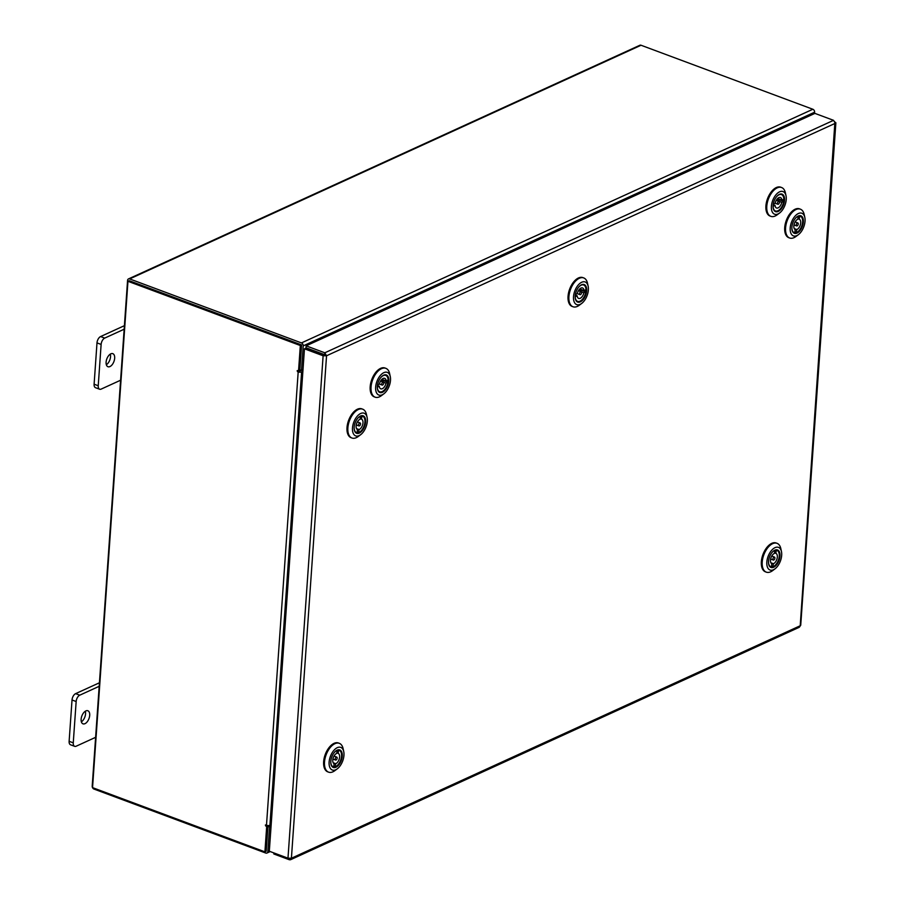 <?xml version="1.0" encoding="UTF-8"?>
<svg xmlns="http://www.w3.org/2000/svg" width="905" height="905" viewBox="0 0 905 905"><rect width="100%" height="100%" fill="white"/><g stroke="black" fill="none" stroke-linecap="round" stroke-linejoin="round"><path stroke-width="1.36" d="M109.935 366.57A6.98 3.79 110.4 0 0 114.426 359.873A6.98 3.79 110.4 0 0 112.82 353.663A6.98 3.79 110.4 0 0 110.829 353.821A6.98 3.79 110.4 0 0 106.349 360.518A6.98 3.79 110.4 0 0 107.955 366.729A6.98 3.79 110.4 0 0 109.935 366.57M106.338 364.749A6.98 3.79 110.4 0 0 110.308 354.104M124.155 329.216L104.72 338.097A5.306 2.885 110.4 0 0 101.122 344.432L98.238 385.745A5.306 2.885 110.4 0 0 99.641 389.229A5.306 2.885 110.4 0 0 101.145 389.105L120.591 380.224M101.122 344.432L96.993 342.893L94.109 384.206L98.238 385.745M124.404 325.676L100.591 336.558L104.72 338.097M99.641 389.229L95.511 387.691A5.306 2.885 -69.6 0 1 94.109 384.206M96.993 342.893A5.306 2.885 -69.6 0 1 100.591 336.558M84.968 723.672A6.98 3.79 110.4 0 0 89.459 716.964A6.98 3.79 110.4 0 0 87.853 710.753A6.98 3.79 110.4 0 0 85.862 710.911A6.98 3.79 110.4 0 0 81.371 717.62A6.98 3.79 110.4 0 0 82.977 723.83A6.98 3.79 110.4 0 0 84.968 723.672M81.371 721.839A6.98 3.79 110.4 0 0 85.33 711.206M99.188 686.307L79.742 695.187A5.306 2.885 110.4 0 0 76.156 701.522L73.26 742.847A5.306 2.885 110.4 0 0 74.663 746.331A5.306 2.885 110.4 0 0 76.178 746.206L95.613 737.326M76.156 701.522L72.027 699.984L69.131 741.308L73.26 742.847M99.437 682.777L75.613 693.649L79.742 695.187M74.663 746.331L70.533 744.792A5.306 2.885 -69.6 0 1 69.131 741.308M72.027 699.984A5.306 2.885 -69.6 0 1 75.613 693.649M287.982 858.178L323.119 355.767L324.906 355.156L326.547 355.767L324.793 352.803L324.657 354.703L306.003 347.758L306.128 345.846L324.793 352.803L833.562 120.331L835.349 123.284L835.869 122.741L800.733 625.197L799.296 627.267L290.516 859.739L291.41 858.234L287.982 858.178L269.317 851.232L304.453 348.81L323.119 355.767L326.547 355.767L291.41 858.234L800.212 625.751L834.93 121.904M306.128 345.846L814.896 113.385L833.562 120.331M324.397 355.179L305.732 348.221L304.453 348.81M289.43 858.483L289.351 859.75L290.516 859.739M289.351 859.75L273.819 853.969L273.887 852.929M814.523 113.555L814.613 112.209A2.444 1.81 65.4 0 0 812.848 109.256L641.045 45.25A2.444 1.81 65.4 0 0 639.869 45.261L128.476 278.921A2.444 1.81 -114.6 0 0 127.571 280.437L92.208 786.106A2.444 1.81 -114.6 0 0 93.973 789.058L265.776 853.053A2.444 1.81 -114.6 0 0 266.952 853.042A2.444 1.81 -114.6 0 0 267.857 851.537L269.577 826.989L267.937 826.378L266.093 851.153M128.476 278.921A2.444 1.81 -114.6 0 1 129.653 278.921L301.456 342.916A2.444 1.81 -114.6 0 1 303.22 345.868L301.501 370.428L302.983 369.749M301.58 345.257L299.86 369.817L301.501 370.428M271.059 826.31L269.577 826.989M271.161 824.896L267.937 826.378M129.347 280.822L301.32 344.828M298.537 371.039L300.324 345.518L301.603 344.929L299.815 370.45L297.191 370.631L298.186 371.887A2.444 0.984 4 0 0 301.614 371.921L302.881 371.344M297.372 371.582L302.971 369.941M271.172 824.715L269.916 825.292A2.444 0.984 -176 0 1 266.489 825.258L265.414 824.953L265.595 825.903L266.704 826.322L267.982 825.733L267.28 825.473M300.324 345.518L127.956 281.297L92.548 787.633L264.916 851.843L266.194 851.254L267.982 825.733M264.916 851.843L266.704 826.322M301.603 344.929L129.234 280.72L127.956 281.297M782.61 206.77A9.344 5.068 -69.6 0 1 773.255 208.422A9.344 5.068 -69.6 0 1 775.008 199.021A9.344 5.068 -69.6 0 1 778.221 195.073A9.344 5.068 -69.6 0 1 784.092 196.408A9.344 5.068 -69.6 0 1 782.61 206.77M773.198 208.173A8.79 4.774 110.4 0 0 775.314 210.967A8.79 4.774 110.4 0 0 776.976 211.057M783.73 207.912A12.082 6.561 110.4 0 0 786.015 195.74A12.082 6.561 110.4 0 0 773.888 197.878A12.082 6.561 110.4 0 0 771.976 211.284A12.082 6.561 110.4 0 0 779.578 213.014A12.082 6.561 110.4 0 0 783.73 207.912M779.578 213.014L777.191 214.802A15.385 8.36 -69.6 0 1 770.845 216.34A15.385 8.36 -69.6 0 1 769.963 195.548A15.385 8.36 -69.6 0 1 781.592 187.516A15.385 8.36 -69.6 0 1 785.382 192.822L786.015 195.74M770.845 216.34L769.985 216.024A15.385 8.36 -69.6 0 1 769.092 195.22A15.385 8.36 -69.6 0 1 780.721 187.188L781.592 187.516M783.64 201.43A8.79 4.774 110.4 0 0 783.809 199.27M782.757 195.514A8.79 4.774 110.4 0 0 781.445 194.496A8.79 4.774 110.4 0 0 778.017 195.231M777.486 203.206A1.595 0.86 110.4 0 0 777.915 204.259A1.595 0.86 110.4 0 0 779.443 202.324A1.595 0.86 110.4 0 0 779.024 201.272A1.595 0.86 110.4 0 0 777.486 203.206M775.992 197.437A8.733 4.74 -69.6 0 1 781.513 194.586A8.733 4.74 -69.6 0 1 783.854 199.247L781.886 200.141A5.577 3.032 110.4 0 0 780.415 197.539A5.577 3.032 110.4 0 0 775.2 203.184L773.255 204.066M781.886 200.141L777.915 198.659A5.577 3.032 110.4 0 1 777.915 199.722A5.577 3.032 110.4 0 1 777.768 200.808M777.836 200.831L779.725 199.971A8.733 4.74 110.4 0 0 779.805 199.36M779.725 199.971L783.696 201.453A8.733 4.74 -69.6 0 1 775.415 210.956A8.733 4.74 -69.6 0 1 773.085 206.283L775.042 205.39A5.577 3.032 110.4 0 0 776.524 207.992A5.577 3.032 110.4 0 0 781.739 202.347L783.696 201.453M779.216 201.408L781.739 202.347M775.042 205.39L773.164 204.688M792.497 231.42A9.344 5.068 -69.6 0 1 792.056 230.085A9.344 5.068 -69.6 0 1 797.034 216.736A9.344 5.068 -69.6 0 1 802.746 217.686A9.344 5.068 -69.6 0 1 800.258 230.266A9.344 5.068 -69.6 0 1 792.497 231.42M801.57 217.177A8.79 4.774 110.4 0 0 800.258 216.159A8.79 4.774 110.4 0 0 796.83 216.895M792.011 229.836A8.79 4.774 110.4 0 0 792.361 230.866A8.79 4.774 110.4 0 0 794.115 232.63A8.79 4.774 110.4 0 0 796.14 232.619M790.993 233.445A12.082 6.561 110.4 0 0 798.38 234.678A12.082 6.561 110.4 0 0 804.817 217.404A12.082 6.561 110.4 0 0 804.251 215.673A12.082 6.561 110.4 0 0 794.205 217.177A12.082 6.561 110.4 0 0 790.993 233.445M798.38 234.678L795.993 236.465A15.385 8.36 -69.6 0 1 789.658 238.004A15.385 8.36 -69.6 0 1 786.592 234.904A15.385 8.36 -69.6 0 1 788.741 217.245A15.385 8.36 -69.6 0 1 800.393 209.179A15.385 8.36 -69.6 0 1 803.459 212.279A15.385 8.36 -69.6 0 1 804.183 214.485L804.817 217.404M789.658 238.004L788.787 237.687A15.385 8.36 -69.6 0 1 785.721 234.576A15.385 8.36 -69.6 0 1 787.882 216.917A15.385 8.36 -69.6 0 1 799.534 208.851L800.393 209.179M797.61 222.913A1.595 0.86 110.4 0 0 796.4 224.316A1.595 0.86 110.4 0 0 796.717 225.922A1.595 0.86 110.4 0 0 796.943 225.945A1.595 0.86 110.4 0 0 798.142 224.542A1.595 0.86 110.4 0 0 797.825 222.935A1.595 0.86 110.4 0 0 797.61 222.913M797.859 218.693L799.126 219.168L799.805 216.114A8.733 4.74 -69.6 0 1 800.325 216.238A8.733 4.74 -69.6 0 1 802.226 224.463A8.733 4.74 -69.6 0 1 796.151 232.63L796.83 229.576A5.577 3.032 110.4 0 0 800.495 224.236A5.577 3.032 110.4 0 0 799.217 219.202A5.577 3.032 110.4 0 0 799.126 219.168M796.83 229.576L794.251 228.614M795.235 229.621L794.748 232.743A8.733 4.74 -69.6 0 1 794.228 232.619A8.733 4.74 -69.6 0 1 791.909 226.838M794.794 219.101A8.733 4.74 -69.6 0 1 798.402 216.227L797.724 219.282A5.577 3.032 110.4 0 0 794.058 224.621A5.577 3.032 110.4 0 0 795.325 229.655A5.577 3.032 110.4 0 0 795.427 229.689M794.873 232.155L796.151 232.63M584.743 297.179A9.344 5.068 -69.6 0 1 575.376 298.831A9.344 5.068 -69.6 0 1 577.141 289.43A9.344 5.068 -69.6 0 1 580.354 285.482A9.344 5.068 -69.6 0 1 586.225 286.817A9.344 5.068 -69.6 0 1 584.743 297.179M575.331 298.582A8.79 4.774 110.4 0 0 577.447 301.388A8.79 4.774 110.4 0 0 579.098 301.467M585.863 298.322A12.082 6.561 110.4 0 0 588.137 286.15A12.082 6.561 110.4 0 0 576.021 288.288A12.082 6.561 110.4 0 0 574.109 301.693A12.082 6.561 110.4 0 0 581.7 303.424A12.082 6.561 110.4 0 0 585.863 298.322M581.7 303.424L579.313 305.223A15.385 8.36 -69.6 0 1 572.978 306.75A15.385 8.36 -69.6 0 1 572.084 285.957A15.385 8.36 -69.6 0 1 583.714 277.926A15.385 8.36 -69.6 0 1 587.503 283.231L588.137 286.15M572.978 306.75L572.118 306.433A15.385 8.36 -69.6 0 1 571.225 285.629A15.385 8.36 -69.6 0 1 582.854 277.609L583.714 277.926M585.773 291.84A8.79 4.774 110.4 0 0 585.931 289.679M584.89 285.935A8.79 4.774 110.4 0 0 583.578 284.905A8.79 4.774 110.4 0 0 580.15 285.641M579.619 293.627A1.595 0.86 110.4 0 0 580.037 294.668A1.595 0.86 110.4 0 0 581.576 292.734A1.595 0.86 110.4 0 0 581.146 291.693A1.595 0.86 110.4 0 0 579.619 293.627M578.114 287.847A8.733 4.74 -69.6 0 1 583.646 284.996A8.733 4.74 -69.6 0 1 585.988 289.657L584.019 290.55A5.577 3.032 110.4 0 0 582.549 287.948A5.577 3.032 110.4 0 0 577.333 293.593L575.388 294.476M584.019 290.55L580.037 289.068A5.577 3.032 110.4 0 1 580.048 290.132A5.577 3.032 110.4 0 1 579.901 291.218M579.958 291.24L581.847 290.381A8.733 4.74 110.4 0 0 581.938 289.77M581.847 290.381L585.829 291.863A8.733 4.74 -69.6 0 1 577.548 301.365A8.733 4.74 -69.6 0 1 575.207 296.704L577.175 295.811A5.577 3.032 110.4 0 0 578.646 298.412A5.577 3.032 110.4 0 0 583.861 292.756L585.829 291.863M581.349 291.829L583.861 292.756M577.175 295.811L575.286 295.109M386.876 387.6A9.344 5.068 -69.6 0 1 377.509 389.24A9.344 5.068 -69.6 0 1 379.274 379.84A9.344 5.068 -69.6 0 1 382.476 375.903A9.344 5.068 -69.6 0 1 388.358 377.238A9.344 5.068 -69.6 0 1 386.876 387.6M377.464 388.992A8.79 4.774 110.4 0 0 379.568 391.797A8.79 4.774 110.4 0 0 381.231 391.876M387.985 388.731A12.082 6.561 110.4 0 0 390.27 376.559A12.082 6.561 110.4 0 0 378.154 378.697A12.082 6.561 110.4 0 0 376.231 392.114A12.082 6.561 110.4 0 0 383.833 393.833A12.082 6.561 110.4 0 0 387.985 388.731M383.833 393.833L381.446 395.632A15.385 8.36 -69.6 0 1 375.111 397.171A15.385 8.36 -69.6 0 1 374.218 376.367A15.385 8.36 -69.6 0 1 385.847 368.335A15.385 8.36 -69.6 0 1 389.636 373.652L390.27 376.559M375.111 397.171L374.24 396.843A15.385 8.36 -69.6 0 1 373.346 376.05A15.385 8.36 -69.6 0 1 384.987 368.018L385.847 368.335M387.894 382.261A8.79 4.774 110.4 0 0 388.064 380.089M387.023 376.344A8.79 4.774 110.4 0 0 385.711 375.326A8.79 4.774 110.4 0 0 382.283 376.061M381.752 384.037A1.595 0.86 110.4 0 0 382.17 385.077A1.595 0.86 110.4 0 0 383.697 383.143A1.595 0.86 110.4 0 0 383.279 382.102A1.595 0.86 110.4 0 0 381.752 384.037M380.247 378.267A8.733 4.74 -69.6 0 1 385.779 375.405A8.733 4.74 -69.6 0 1 388.109 380.066L386.152 380.96A5.577 3.032 110.4 0 0 384.67 378.358A5.577 3.032 110.4 0 0 379.455 384.003L377.509 384.897M386.152 380.96L382.17 379.478A5.577 3.032 110.4 0 1 382.17 380.553A5.577 3.032 110.4 0 1 382.023 381.627M382.091 381.661L383.98 380.79A8.733 4.74 110.4 0 0 384.059 380.19M383.98 380.79L387.951 382.272A8.733 4.74 -69.6 0 1 379.67 391.775A8.733 4.74 -69.6 0 1 377.34 387.114L379.297 386.22A5.577 3.032 110.4 0 0 380.779 388.822A5.577 3.032 110.4 0 0 385.994 383.177L387.951 382.272M383.482 382.238L385.994 383.177M379.297 386.22L377.419 385.519M769.126 565.568A9.344 5.068 -69.6 0 1 768.696 564.222A9.344 5.068 -69.6 0 1 773.662 550.885A9.344 5.068 -69.6 0 1 779.375 551.835A9.344 5.068 -69.6 0 1 776.897 564.403A9.344 5.068 -69.6 0 1 769.126 565.568M778.198 551.326A8.79 4.774 110.4 0 0 776.886 550.297A8.79 4.774 110.4 0 0 773.458 551.032M768.639 563.973A8.79 4.774 110.4 0 0 769.001 565.003A8.79 4.774 110.4 0 0 770.755 566.779A8.79 4.774 110.4 0 0 772.768 566.768L773.458 563.713A5.577 3.032 110.4 0 0 777.124 558.385A5.577 3.032 110.4 0 0 775.857 553.34A5.577 3.032 110.4 0 0 775.755 553.306L776.433 550.251A8.733 4.74 -69.6 0 1 776.954 550.387A8.733 4.74 -69.6 0 1 778.866 558.6A8.733 4.74 -69.6 0 1 772.78 566.768L771.513 566.292M767.621 567.582A12.082 6.561 110.4 0 0 775.019 568.815A12.082 6.561 110.4 0 0 781.456 551.541A12.082 6.561 110.4 0 0 780.879 549.81A12.082 6.561 110.4 0 0 770.834 551.315A12.082 6.561 110.4 0 0 767.621 567.582M775.019 568.815L772.632 570.614A15.385 8.36 -69.6 0 1 766.286 572.141A15.385 8.36 -69.6 0 1 763.22 569.041A15.385 8.36 -69.6 0 1 765.381 551.383A15.385 8.36 -69.6 0 1 777.033 543.317A15.385 8.36 -69.6 0 1 780.099 546.416A15.385 8.36 -69.6 0 1 780.823 548.622L781.456 551.541M766.286 572.141L765.426 571.824A15.385 8.36 -69.6 0 1 762.361 568.725A15.385 8.36 -69.6 0 1 764.51 551.066A15.385 8.36 -69.6 0 1 776.162 543L777.033 543.317M774.239 557.05A1.595 0.86 110.4 0 0 773.04 558.453A1.595 0.86 110.4 0 0 773.356 560.059A1.595 0.86 110.4 0 0 773.571 560.093A1.595 0.86 110.4 0 0 774.782 558.679A1.595 0.86 110.4 0 0 774.465 557.084A1.595 0.86 110.4 0 0 774.239 557.05M774.488 552.831L775.755 553.306M773.458 563.713L770.879 562.752M771.863 563.758L771.377 566.892A8.733 4.74 -69.6 0 1 770.856 566.756A8.733 4.74 -69.6 0 1 768.549 560.976M771.433 553.238A8.733 4.74 -69.6 0 1 775.031 550.376L774.352 553.43A5.577 3.032 110.4 0 0 770.687 558.758A5.577 3.032 110.4 0 0 771.965 563.804A5.577 3.032 110.4 0 0 772.056 563.838M354.783 431.425A9.344 5.068 -69.6 0 1 354.341 430.09A9.344 5.068 -69.6 0 1 359.319 416.741A9.344 5.068 -69.6 0 1 365.032 417.691A9.344 5.068 -69.6 0 1 362.543 430.26A9.344 5.068 -69.6 0 1 354.783 431.425M363.855 417.182A8.79 4.774 110.4 0 0 362.543 416.164A8.79 4.774 110.4 0 0 359.115 416.9M354.296 429.841A8.79 4.774 110.4 0 0 354.647 430.859A8.79 4.774 110.4 0 0 356.4 432.635A8.79 4.774 110.4 0 0 358.414 432.624L359.104 429.57A5.577 3.032 110.4 0 0 362.769 424.241A5.577 3.032 110.4 0 0 361.502 419.196A5.577 3.032 110.4 0 0 361.412 419.162L362.079 416.108A8.733 4.74 -69.6 0 1 362.611 416.243A8.733 4.74 -69.6 0 1 364.511 424.468A8.733 4.74 -69.6 0 1 358.437 432.624L357.158 432.16M353.278 433.45A12.082 6.561 110.4 0 0 360.665 434.683A12.082 6.561 110.4 0 0 367.102 417.409A12.082 6.561 110.4 0 0 366.536 415.667A12.082 6.561 110.4 0 0 356.48 417.171A12.082 6.561 110.4 0 0 353.278 433.45M360.665 434.683L358.278 436.47A15.385 8.36 -69.6 0 1 351.943 438.009A15.385 8.36 -69.6 0 1 348.877 434.909A15.385 8.36 -69.6 0 1 351.027 417.239A15.385 8.36 -69.6 0 1 362.679 409.173A15.385 8.36 -69.6 0 1 365.744 412.284A15.385 8.36 -69.6 0 1 366.468 414.49L367.102 417.409M351.943 438.009L351.072 437.681A15.385 8.36 -69.6 0 1 348.006 434.581A15.385 8.36 -69.6 0 1 350.167 416.922A15.385 8.36 -69.6 0 1 361.819 408.856L362.679 409.173M359.896 422.906A1.595 0.86 110.4 0 0 358.685 424.321A1.595 0.86 110.4 0 0 359.002 425.916A1.595 0.86 110.4 0 0 359.217 425.95A1.595 0.86 110.4 0 0 360.428 424.547A1.595 0.86 110.4 0 0 360.111 422.94A1.595 0.86 110.4 0 0 359.896 422.906M360.133 418.698L361.412 419.162M359.104 429.57L356.536 428.608M357.509 429.626L357.034 432.748A8.733 4.74 -69.6 0 1 356.513 432.613A8.733 4.74 -69.6 0 1 354.194 426.832M357.079 419.106A8.733 4.74 -69.6 0 1 360.688 416.232L360.009 419.286A5.577 3.032 110.4 0 0 356.344 424.615A5.577 3.032 110.4 0 0 357.611 429.66A5.577 3.032 110.4 0 0 357.701 429.694M331.411 765.562A9.344 5.068 -69.6 0 1 330.981 764.227A9.344 5.068 -69.6 0 1 335.947 750.879A9.344 5.068 -69.6 0 1 341.66 751.829A9.344 5.068 -69.6 0 1 339.183 764.408A9.344 5.068 -69.6 0 1 331.411 765.562M340.484 751.32A8.79 4.774 110.4 0 0 339.171 750.302A8.79 4.774 110.4 0 0 335.744 751.037M330.925 763.978A8.79 4.774 110.4 0 0 331.287 765.008A8.79 4.774 110.4 0 0 333.04 766.773A8.79 4.774 110.4 0 0 335.054 766.761L335.744 763.707A5.577 3.032 110.4 0 0 339.409 758.379A5.577 3.032 110.4 0 0 338.142 753.345A5.577 3.032 110.4 0 0 338.04 753.311L338.719 750.256A8.733 4.74 -69.6 0 1 339.239 750.381A8.733 4.74 -69.6 0 1 341.151 758.605A8.733 4.74 -69.6 0 1 335.065 766.773L333.798 766.297M329.906 767.587A12.082 6.561 110.4 0 0 337.305 768.82A12.082 6.561 110.4 0 0 343.73 751.546A12.082 6.561 110.4 0 0 343.165 749.815A12.082 6.561 110.4 0 0 333.119 751.32A12.082 6.561 110.4 0 0 329.906 767.587M337.305 768.82L334.918 770.608A15.385 8.36 -69.6 0 1 328.572 772.146A15.385 8.36 -69.6 0 1 325.506 769.046A15.385 8.36 -69.6 0 1 327.667 751.388A15.385 8.36 -69.6 0 1 339.318 743.322A15.385 8.36 -69.6 0 1 342.384 746.421A15.385 8.36 -69.6 0 1 343.108 748.627L343.73 751.546M328.572 772.146L327.712 771.829A15.385 8.36 -69.6 0 1 324.646 768.718A15.385 8.36 -69.6 0 1 326.796 751.059A15.385 8.36 -69.6 0 1 338.447 742.994L339.318 743.322M336.524 757.055A1.595 0.86 110.4 0 0 335.314 758.458A1.595 0.86 110.4 0 0 335.642 760.064A1.595 0.86 110.4 0 0 335.857 760.087A1.595 0.86 110.4 0 0 337.067 758.684A1.595 0.86 110.4 0 0 336.751 757.078A1.595 0.86 110.4 0 0 336.524 757.055M336.773 752.836L338.04 753.311M335.744 763.707L333.164 762.757M334.149 763.763L333.662 766.886A8.733 4.74 -69.6 0 1 333.142 766.761A8.733 4.74 -69.6 0 1 330.834 760.981M333.719 753.243A8.733 4.74 -69.6 0 1 337.316 750.369L336.637 753.424A5.577 3.032 110.4 0 0 332.972 758.763A5.577 3.032 110.4 0 0 334.239 763.797A5.577 3.032 110.4 0 0 334.341 763.831M835.349 123.284L326.547 355.767M303.22 345.868L814.613 112.209M269.339 850.858L267.857 851.537M301.456 342.916L812.848 109.256M129.653 278.921L641.045 45.25M301.614 371.921L269.916 825.292M266.489 825.258L298.186 371.887M266.794 825.36L265.595 825.903M266.952 853.042L270.21 851.56M777.915 204.259L775.121 203.218M775.415 210.956L774.827 210.729M781.513 194.586L780.936 194.36M779.024 201.272L776.298 200.265M796.717 225.922L793.99 224.904M794.228 232.619L793.64 232.393M800.325 216.238L799.737 216.024M797.825 222.935L795.11 221.929M580.037 294.668L577.254 293.627M577.548 301.365L576.96 301.15M583.646 284.996L583.058 284.77M581.146 291.693L578.431 290.675M382.17 385.077L379.387 384.037M379.67 391.775L379.093 391.56M385.779 375.405L385.191 375.19M383.279 382.102L380.553 381.084M773.356 560.059L770.63 559.041M770.856 566.756L770.268 566.541M776.954 550.387L776.377 550.161M774.465 557.084L771.739 556.066M359.002 425.916L356.276 424.909M356.513 432.613L355.925 432.398M362.611 416.243L362.023 416.029M360.111 422.94L357.385 421.922M335.642 760.064L332.916 759.046M333.142 766.761L332.554 766.535M339.239 750.381L338.651 750.166M336.751 757.078L334.024 756.071"/></g></svg>
